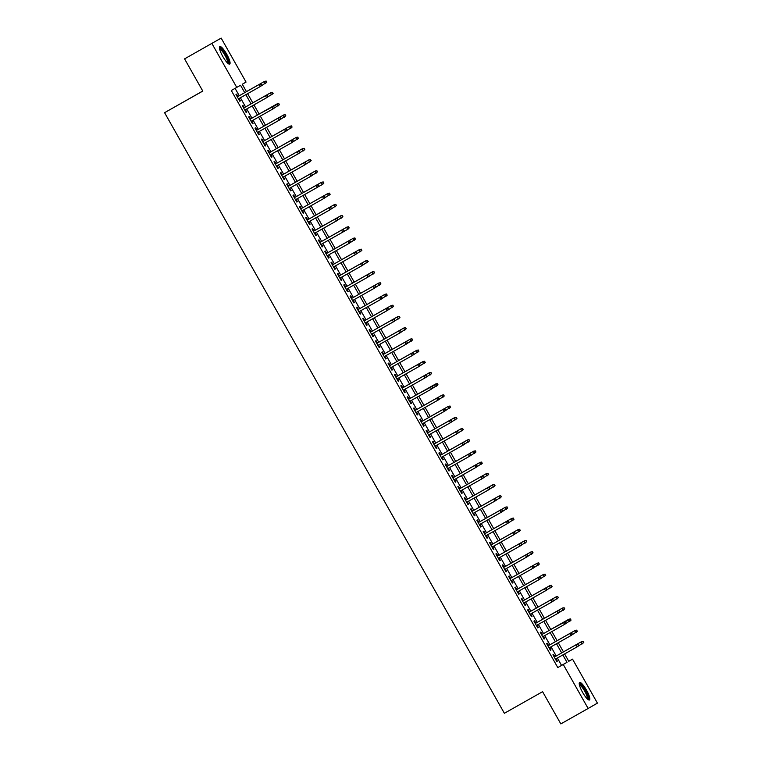 <?xml version="1.0" encoding="UTF-8"?>
<svg xmlns="http://www.w3.org/2000/svg" width="762" height="762" viewBox="0 0 762 762"><rect width="100%" height="100%" fill="white"/><g stroke="black" fill="none" stroke-linecap="round" stroke-linejoin="round"><path stroke-width="1.14" d="M582.578 692.353A10.039 2.257 -119.5 0 1 579.596 682.485A10.039 2.257 -119.5 0 1 586.492 690.105A10.039 2.257 -119.5 0 1 589.474 699.973A10.039 2.257 -119.5 0 1 582.578 692.353M222.799 56.464A10.039 2.257 -119.5 0 1 219.818 46.596A10.039 2.257 -119.5 0 1 226.724 54.207A10.039 2.257 -119.5 0 1 229.705 64.075A10.039 2.257 -119.5 0 1 222.799 56.464M202.759 91.021L164.582 112.69L504.377 713.289L542.601 691.686L560.832 723.9L588.131 708.469L563.251 664.483L567.014 662.321L562.832 654.939M164.582 112.69L202.797 91.088L184.575 58.874L221.161 38.1L246.05 82.077L242.278 84.249L246.478 91.659M568.757 661.283L572.538 659.149L597.418 703.126L588.131 708.469M554.907 656.758L553.574 654.396L552.955 654.758L556.755 661.483L557.384 661.121L556.05 658.778M548.573 645.547L547.24 643.195L546.611 643.557L550.412 650.281L551.04 649.919L549.716 647.567M542.23 634.346L540.896 631.993L540.268 632.355L544.078 639.07L544.706 638.718L543.373 636.365M535.896 623.135L534.562 620.782L533.933 621.144L537.734 627.869L538.363 627.507L537.039 625.164M529.552 611.934L528.218 609.581L527.59 609.943L531.4 616.668L532.019 616.306L530.695 613.953M523.208 600.732L521.884 598.38L521.256 598.732L525.056 605.457L525.685 605.095L524.351 602.752M516.874 589.521L515.541 587.169L514.912 587.531L518.712 594.255L519.341 593.893L518.017 591.541M510.53 578.32L509.197 575.967L508.578 576.329L512.378 583.044L513.007 582.692L511.673 580.339M504.196 567.109L502.863 564.756L502.234 565.118L506.035 571.843L506.663 571.481L505.339 569.138M497.853 555.908L496.519 553.555L495.891 553.917L499.701 560.642L500.329 560.28L498.996 557.927M491.519 544.706L490.185 542.353L489.556 542.706L493.357 549.431L493.986 549.069L492.662 546.725M485.175 533.495L483.841 531.143L483.213 531.505L487.023 538.229L487.642 537.867L486.318 535.515M478.831 522.294L477.507 519.941L476.879 520.303L480.679 527.018L481.308 526.666L479.974 524.313M472.497 511.083L471.164 508.73L470.535 509.092L474.335 515.817L474.964 515.455L473.64 513.112M466.154 499.882L464.82 497.529L464.201 497.891L468.001 504.615L468.63 504.253L467.297 501.901M459.819 488.68L458.486 486.327L457.857 486.68L461.658 493.405L462.286 493.043L460.962 490.699M453.476 477.469L452.142 475.117L451.514 475.478L455.324 482.203L455.952 481.841L454.619 479.488M447.142 466.268L445.808 463.915L445.179 464.277L448.98 470.992L449.609 470.64L448.285 468.287M440.798 455.057L439.464 452.704L438.836 453.066L442.646 459.791L443.265 459.429L441.941 457.086M434.454 443.855L433.13 441.503L432.502 441.865L436.302 448.589L436.931 448.227L435.597 445.875M428.12 432.654L426.787 430.301L426.158 430.654L429.958 437.378L430.587 437.017L429.263 434.673M421.777 421.443L420.443 419.09L419.824 419.452L423.624 426.177L424.253 425.815L422.92 423.462M415.442 410.242L414.109 407.889L413.48 408.251L417.281 414.966L417.909 414.614L416.585 412.261M409.099 399.031L407.765 396.678L407.137 397.04L410.947 403.765L411.575 403.403L410.242 401.06M402.755 387.829L401.431 385.477L400.802 385.839L404.603 392.563L405.232 392.201L403.898 389.849M396.421 376.628L395.087 374.275L394.459 374.628L398.269 381.352L398.888 380.99L397.564 378.647M390.077 365.417L388.753 363.064L388.125 363.426L391.925 370.151L392.554 369.789L391.22 367.436M383.743 354.216L382.41 351.863L381.781 352.225L385.582 358.95L386.21 358.588L384.886 356.235M377.4 343.014L376.066 340.652L375.437 341.014L379.247 347.739L379.876 347.377L378.543 345.034M371.065 331.803L369.732 329.451L369.103 329.813L372.904 336.537L373.532 336.175L372.208 333.823M364.722 320.602L363.388 318.249L362.76 318.602L366.57 325.326L367.198 324.964L365.865 322.621M358.378 309.391L357.054 307.038L356.425 307.4L360.226 314.125L360.855 313.763L359.521 311.41M352.044 298.19L350.71 295.837L350.082 296.199L353.892 302.924L354.511 302.562L353.187 300.209M345.7 286.988L344.376 284.626L343.748 284.988L347.548 291.713L348.177 291.351L346.843 289.008M339.366 275.777L338.033 273.425L337.404 273.787L341.205 280.511L341.833 280.149L340.509 277.797M333.023 264.576L331.689 262.223L331.06 262.576L334.87 269.3L335.499 268.938L334.166 266.595M326.688 253.365L325.355 251.012L324.726 251.374L328.527 258.099L329.155 257.737L327.831 255.384M320.345 242.164L319.011 239.811L318.383 240.173L322.193 246.898L322.821 246.536L321.488 244.183M314.001 230.962L312.677 228.6L312.049 228.962L315.849 235.687L316.478 235.325L315.144 232.982M307.667 219.751L306.334 217.399L305.705 217.761L309.515 224.485L310.134 224.123L308.81 221.771M301.323 208.55L299.999 206.197L299.371 206.559L303.171 213.274L303.8 212.912L302.466 210.569M294.989 197.339L293.656 194.986L293.027 195.348L296.828 202.073L297.456 201.711L296.132 199.358M288.646 186.138L287.312 183.785L286.683 184.147L290.493 190.871L291.122 190.51L289.789 188.157M282.311 174.936L280.978 172.574L280.349 172.936L284.15 179.661L284.778 179.299L283.454 176.955M275.968 163.725L274.634 161.373L274.006 161.735L277.816 168.459L278.444 168.097L277.111 165.745M269.624 152.524L268.3 150.171L267.672 150.533L271.472 157.248L272.101 156.886L270.767 154.543M263.29 141.313L261.957 138.96L261.328 139.322L265.138 146.047L265.757 145.685L264.433 143.332M256.946 130.112L255.622 127.759L254.994 128.121L258.794 134.845L259.423 134.483L258.089 132.131M250.612 118.91L249.279 116.548L248.65 116.91L252.451 123.635L253.079 123.273L251.755 120.929M244.269 107.699L242.935 105.346L242.306 105.708L246.116 112.433L246.745 112.071L245.412 109.718M244.716 92.659L240.525 85.258L231.296 90.507L557.784 667.569L561.556 665.407L557.374 658.025M556.231 656.006L551.04 646.824M549.897 644.804L544.697 635.613M543.554 633.593L538.353 624.411M537.21 622.392L532.019 613.21M530.876 611.181L525.675 601.999M524.532 599.98L519.341 590.798M518.198 588.778L512.997 579.587M511.854 577.567L506.663 568.385M505.52 566.366L500.32 557.184M499.177 555.155L493.976 545.973M492.833 543.954L487.642 534.772M486.499 532.752L481.298 523.561M480.155 521.541L474.964 512.359M473.821 510.34L468.62 501.158M467.477 499.139L462.286 489.947M461.143 487.928L455.943 478.746M454.8 476.726L449.599 467.535M448.456 465.515L443.265 456.333M442.122 454.314L436.921 445.132M435.778 443.113L430.587 433.921M429.444 431.902L424.243 422.72M423.101 420.7L417.909 411.509M416.766 409.489L411.566 400.307M410.423 398.288L405.222 389.106M404.079 387.086L398.888 377.895M397.745 375.876L392.544 366.693M391.401 364.674L386.21 355.483M385.067 353.463L379.867 344.281M378.724 342.262L373.532 333.08M372.389 331.06L367.189 321.869M366.046 319.85L360.845 310.667M359.702 308.648L354.511 299.456M353.368 297.437L348.167 288.255M347.024 286.236L341.833 277.054M340.69 275.034L335.49 265.843M334.347 263.823L329.155 254.641M328.012 252.622L322.812 243.43M321.669 241.411L316.468 232.229M315.325 230.21L310.134 221.028M308.991 219.008L303.79 209.817M302.647 207.797L297.456 198.615M296.313 196.596L291.113 187.404M289.97 185.385L284.778 176.203M283.635 174.184L278.435 165.002M277.292 162.982L272.091 153.791M270.948 151.771L265.757 142.589M264.614 140.57L259.413 131.388M258.27 129.359L253.079 120.177M251.936 118.158L246.736 108.976M245.593 106.956L240.401 97.765M239.258 95.745L235.077 88.373M237.935 96.498L236.601 94.145L235.972 94.507L239.773 101.222L240.401 100.87L239.078 98.517M184.575 58.874L221.161 38.1M557.784 667.569L563.251 664.483M236.763 87.42L211.874 43.444M561.689 652.92L556.498 643.738M555.355 641.718L550.154 632.527M549.011 630.507L543.82 621.325M542.677 619.306L537.477 610.124M536.334 608.095L531.143 598.913M530 596.894L524.799 587.712M523.656 585.692L518.455 576.501M517.312 574.481L512.121 565.299M510.978 563.28L505.778 554.098M504.634 552.069L499.443 542.887M498.3 540.868L493.1 531.686M491.957 529.666L486.766 520.475M485.623 518.455L480.422 509.273M479.279 507.254L474.078 498.072M472.935 496.043L467.744 486.861M466.601 484.842L461.401 475.659M460.258 473.64L455.066 464.449M453.923 462.429L448.723 453.247M447.58 451.228L442.389 442.046M441.246 440.017L436.045 430.835M434.902 428.815L429.701 419.633M428.558 417.614L423.367 408.422M422.224 406.403L417.024 397.221M415.881 395.202L410.689 386.02M409.546 383.991L404.346 374.809M403.203 372.789L398.012 363.607M396.869 361.588L391.668 352.396M390.525 350.377L385.324 341.195M384.181 339.176L378.99 329.994M377.847 327.974L372.647 318.783M371.504 316.763L366.312 307.581M365.169 305.562L359.969 296.37M358.826 294.351L353.635 285.169M352.492 283.15L347.291 273.968M346.148 271.948L340.947 262.757M339.804 260.737L334.613 251.555M333.47 249.536L328.27 240.344M327.127 238.325L321.935 229.143M320.792 227.124L315.592 217.942M314.449 215.922L309.258 206.731M308.115 204.711L302.914 195.529M301.771 193.51L296.57 184.318M295.427 182.299L290.236 173.117M289.093 171.098L283.893 161.915M282.75 159.896L277.558 150.705M276.416 148.685L271.215 139.503M270.072 137.484L264.881 128.292M263.738 126.273L258.537 117.091M257.394 115.072L252.193 105.889M251.05 103.87L245.859 94.678M564.604 653.939L568.766 661.311L572.538 659.149M247.621 93.688L252.822 102.87M253.965 104.889L259.156 114.071M260.299 116.091L265.5 125.282M266.643 127.302L271.834 136.484M272.977 138.503L278.178 147.685M279.321 149.714L284.521 158.896L302.628 148.609L304.209 148.314L304.59 149.571L304.209 148.314M285.664 160.915L290.855 170.097M291.998 172.117L297.199 181.308M298.342 183.328L303.533 192.51L321.65 182.223L303.514 192.472M304.676 194.529L309.877 203.711M311.02 205.74L316.211 214.922M317.354 216.941L322.555 226.124M323.698 228.143L328.898 237.334L347.015 227.038L328.87 237.296M330.041 239.354L335.232 248.536M336.375 250.555L341.576 259.737M342.719 261.757L347.91 270.948M349.053 272.967L354.254 282.15L372.37 271.863L373.942 271.567L374.323 272.834L373.942 271.567M355.397 284.169L360.588 293.36M361.731 295.38L366.932 304.562M368.075 306.581L373.275 315.763M374.418 317.783L379.609 326.974M380.752 328.993L385.953 338.176M387.096 340.195L392.287 349.387M393.43 351.406L398.631 360.588L416.747 350.301L418.319 350.006L418.7 351.263L418.319 350.006M399.774 362.607L404.965 371.789M406.108 373.809L411.309 383M412.452 385.02L417.652 394.202M418.795 396.221L423.986 405.413M425.129 407.432L430.33 416.614M431.473 418.633L436.664 427.815M437.807 429.835L443.008 439.026L461.124 428.739L462.696 428.435L463.077 429.701L462.696 428.435M444.151 441.046L449.342 450.228M450.485 452.247L455.686 461.439M456.829 463.458L462.029 472.64M463.172 474.659L468.363 483.841L486.48 473.554L488.051 473.259L488.432 474.526L488.051 473.259M469.506 485.861L474.707 495.052M475.85 497.072L481.041 506.254M482.184 508.273L487.385 517.465M488.528 519.484L493.719 528.666M494.862 530.685L500.062 539.867M501.206 541.887L506.406 551.078M507.549 553.098L512.74 562.28L530.857 551.993L532.428 551.698L532.809 552.964L532.428 551.698M513.883 564.299L519.084 573.481M520.227 575.51L525.418 584.692M526.561 586.711L531.762 595.894M532.905 597.913L538.096 607.104M539.239 609.124L544.439 618.306M545.582 620.325L550.783 629.507M551.926 631.536L557.117 640.718L575.234 630.431L576.805 630.136L577.186 631.393L576.805 630.136M558.26 642.737L563.461 651.92M561.556 665.407L567.014 662.321M239.773 101.222L240.401 100.87M246.116 112.424L246.745 112.071M252.451 123.635L253.079 123.273M258.794 134.836L259.423 134.483M265.128 146.047L265.757 145.685M271.472 157.248L272.101 156.886M277.806 168.45L278.444 168.097M284.15 179.661L284.778 179.299M290.493 190.862L291.122 190.51M296.828 202.063L297.456 201.711M303.171 213.274L303.8 212.912M309.505 224.476L310.134 224.123M315.849 235.687L316.478 235.325M322.183 246.888L322.821 246.536M328.527 258.089L329.155 257.737M334.87 269.3L335.499 268.938M341.205 280.502L341.833 280.149M347.548 291.713L348.177 291.351M353.882 302.914L354.511 302.562M360.226 314.115L360.855 313.763M366.56 325.326L367.198 324.964M372.904 336.528L373.532 336.175M379.247 347.739L379.876 347.377M385.582 358.94L386.21 358.588M391.925 370.142L392.554 369.789M398.259 381.352L398.888 380.99M404.603 392.554L405.232 392.201M410.937 403.765L411.575 403.403M417.281 414.966L417.909 414.614M423.624 426.168L424.253 425.815M429.958 437.378L430.587 437.017M436.302 448.58L436.931 448.227M442.636 459.791L443.265 459.429M448.98 470.992L449.609 470.64M455.314 482.194L455.952 481.841M461.658 493.405L462.286 493.043M468.001 504.606L468.63 504.253M474.335 515.817L474.964 515.455M480.679 527.018L481.308 526.666M487.013 538.22L487.642 537.867M493.357 549.431L493.986 549.069M499.691 560.632L500.329 560.28M506.035 571.843L506.663 571.481M512.378 583.044L513.007 582.692M518.712 594.246L519.341 593.893M525.056 605.457L525.685 605.095M531.39 616.658L532.019 616.306M537.734 627.869L538.363 627.507M544.068 639.07L544.706 638.718M550.412 650.272L551.04 649.919M556.755 661.483L557.384 661.121M261.785 85.087L260.899 84.106L261.785 85.087L260.718 86.277L238.439 98.87M259.575 84.258L237.296 96.85L259.575 84.258L261.147 83.963M261.528 85.23L260.261 86.535L259.118 84.525L260.899 84.106M264.595 81.372L246.459 91.63L264.595 81.372L266.167 81.077L266.548 82.344L266.167 81.077M266.805 82.201L260.795 86.192M266.548 82.344L265.281 83.649L264.147 81.639L265.919 81.22M219.504 48.349A8.687 1.953 -119.5 0 1 225.581 54.854A8.687 1.953 -119.5 0 1 228.038 63.446M227.486 62.951A8.049 1.81 60.5 0 0 224.914 55.235A8.049 1.81 60.5 0 0 219.647 49.082M229.095 64.094A9.982 2.248 60.5 0 0 225.838 54.712A9.982 2.248 60.5 0 0 219.494 47.101M579.272 684.247A8.687 1.953 -119.5 0 1 584.035 688.591A8.687 1.953 -119.5 0 1 588.216 697.792A8.687 1.953 -119.5 0 1 587.807 699.335M587.254 698.84A8.049 1.81 60.5 0 0 587.331 697.649A8.049 1.81 60.5 0 0 583.902 689.82A8.049 1.81 60.5 0 0 579.415 684.971M588.874 699.983A9.982 2.248 60.5 0 0 588.883 698.687A9.982 2.248 60.5 0 0 584.816 689.277A9.982 2.248 60.5 0 0 579.263 683M268.119 96.288L267.233 95.317L268.119 96.288L267.052 97.479L244.783 110.08M265.909 95.469L243.64 108.061L265.909 95.469L267.491 95.174M267.872 96.431L266.605 97.746L265.462 95.726L267.233 95.317M274.463 107.499L273.577 106.518L274.463 107.499L273.396 108.69L251.127 121.282M272.253 106.67L249.984 119.263L272.253 106.67L273.825 106.375M274.206 107.642L272.939 108.947L271.805 106.928L273.577 106.518M280.797 118.701L280.168 117.577L280.797 118.701L279.73 119.891L257.461 132.483M280.549 118.843L279.283 120.158L278.14 118.139L278.597 117.872L256.318 130.464M279.911 117.729L278.14 118.139L256.318 130.473M280.168 117.577L278.597 117.872M287.141 129.902L286.255 128.93L287.141 129.902L286.074 131.102L263.804 143.694M284.931 129.083L262.661 141.675L284.931 129.083L286.502 128.788M286.883 130.054L285.617 131.359L284.483 129.34L286.255 128.93M270.939 92.583L252.803 102.832L270.939 92.583L272.51 92.288L272.891 93.545L272.51 92.288M273.139 93.402L267.129 97.393M272.891 93.545L271.624 94.859L270.481 92.84L272.253 92.431M279.483 104.613L278.597 103.632L279.483 104.613L277.968 106.061L276.825 104.042L277.273 103.784L259.137 114.033M278.597 103.632L259.137 114.043M279.235 104.756L273.472 108.604M277.273 103.784L278.844 103.489M283.616 114.986L265.481 125.244L283.616 114.986L285.188 114.691L285.569 115.957L285.188 114.691M285.817 115.814L279.816 119.805M285.569 115.957L284.302 117.262L283.159 115.252L284.94 114.833M289.951 126.197L271.815 136.446L289.951 126.197L291.522 125.901L291.913 127.168L291.522 125.901M292.16 127.016L286.15 131.007M291.913 127.168L290.646 128.473L289.503 126.454L291.274 126.044M293.475 141.113L292.589 140.132L293.475 141.113L292.418 142.304L270.139 154.896M291.274 140.284L268.996 152.876L291.274 140.284L292.846 139.989M293.227 141.256L291.96 142.561L290.817 140.551L292.589 140.132M296.294 137.398L278.159 147.657L296.294 137.398L297.866 137.103L298.247 138.37L297.866 137.103M298.504 138.227L292.494 142.218M298.247 138.37L296.98 139.675L295.837 137.665L297.618 137.246M299.818 152.314L298.933 151.343L299.818 152.314L298.752 153.505L276.482 166.106M297.609 151.495L275.339 164.087L297.609 151.495L299.18 151.2M299.571 152.457L298.304 153.772L297.161 151.752L298.933 151.343M304.838 149.428L303.324 150.886L302.181 148.866L284.502 158.858M303.952 148.457L302.628 148.609M304.59 149.571L298.828 153.419M306.162 163.525L305.276 162.544L306.162 163.525L305.095 164.716L282.816 177.308M305.905 163.668L304.638 164.973L303.495 162.954L303.952 162.697L281.673 175.289M305.276 162.544L303.495 162.954L281.683 175.289M305.524 162.401L303.952 162.697M308.972 159.81L290.836 170.059L308.972 159.81L310.544 159.515L310.925 160.782L310.544 159.515M311.182 160.639L305.171 164.63M310.925 160.782L309.658 162.087L308.524 160.068L310.296 159.658M312.496 174.727L311.61 173.746L312.496 174.727L311.429 175.917L289.16 188.509M310.286 173.898L288.017 186.49L310.286 173.898L311.868 173.603M312.249 174.869L310.982 176.174L309.839 174.165L311.61 173.746M315.316 171.012L297.18 181.27L315.316 171.012L316.887 170.717L317.268 171.983L316.887 170.717M317.516 171.841L311.506 175.832M317.268 171.983L316.001 173.288L314.858 171.279L316.63 170.859M318.84 185.928L317.954 184.956L318.84 185.928L317.773 187.128L295.504 199.72M316.63 185.109L294.361 197.701L316.63 185.109L318.202 184.814M318.583 186.08L317.316 187.385L316.182 185.366L317.954 184.956M323.86 183.042L322.974 182.07L323.86 183.042L322.793 184.242L317.849 187.033M323.612 183.185L322.345 184.499L321.202 182.48L322.974 182.07M321.65 182.223L323.221 181.928M325.174 197.139L324.288 196.158L325.174 197.139L324.107 198.33L301.838 210.922M322.974 196.31L300.695 208.902L322.974 196.31L324.545 196.015M324.926 197.282L323.66 198.587L322.517 196.577L324.288 196.158M327.993 193.424L309.858 203.683L327.993 193.424L329.565 193.129L329.946 194.396L329.565 193.129M330.194 194.253L324.193 198.244M329.946 194.396L328.679 195.701L327.536 193.691L329.317 193.272M331.518 208.34L330.632 207.369L331.518 208.34L330.451 209.531L308.181 222.133M329.308 207.521L307.038 220.113L329.308 207.521L330.879 207.226M331.26 208.483L329.994 209.798L328.86 207.778L330.632 207.369M334.327 204.635L316.192 214.884L334.327 204.635L335.899 204.33L336.29 205.597L335.899 204.33M336.537 205.454L330.527 209.445M336.29 205.597L335.023 206.912L333.88 204.892L335.651 204.483M337.852 219.551L336.966 218.57L337.852 219.551L336.794 220.742L314.515 233.334M335.651 218.723L313.373 231.315L335.651 218.723L337.223 218.427M337.604 219.694L336.337 220.999L335.194 218.98L336.966 218.57M340.671 215.837L322.536 226.085L340.671 215.837L342.243 215.541L342.624 216.808L342.243 215.541M342.881 216.665L336.871 220.656M342.624 216.808L341.357 218.113L340.214 216.094L341.995 215.684M349.215 227.867L348.329 226.885L349.215 227.867L348.148 229.057L343.205 231.858M348.967 228.009L347.701 229.314L346.558 227.305L348.329 226.885M347.015 227.038L348.586 226.743M353.349 238.249L335.213 248.498L353.349 238.249L354.921 237.954L355.302 239.211L354.921 237.954M355.559 239.068L349.548 243.059M355.302 239.211L354.035 240.525L352.901 238.506L354.673 238.096M344.195 230.753L343.31 229.772L344.195 230.753L343.129 231.943L320.859 244.535M341.986 229.924L319.716 242.516L341.986 229.924L343.557 229.629M343.948 230.896L342.681 232.2L341.538 230.191L343.31 229.772M350.539 241.954L349.653 240.983L350.539 241.954L349.472 243.154L327.193 255.746M348.329 241.135L326.05 253.727L348.329 241.135L349.901 240.84M350.282 242.106L349.015 243.411L347.872 241.392L349.653 240.983M356.873 253.165L355.987 252.184L356.873 253.165L355.806 254.356L333.537 266.948M354.663 252.336L332.394 264.928L354.663 252.336L356.245 252.041M356.626 253.308L355.359 254.613L354.216 252.603L355.987 252.184M359.693 249.45L341.557 259.709L359.693 249.45L361.264 249.155L361.645 250.422L361.264 249.155M361.893 250.279L355.883 254.27M361.645 250.422L360.378 251.727L359.235 249.707L361.007 249.298M363.217 264.366L362.331 263.395L363.217 264.366L362.15 265.557L339.881 278.159M361.007 263.547L338.738 276.139L361.007 263.547L362.579 263.252M362.96 264.509L361.693 265.824L360.559 263.804L362.331 263.395M366.027 260.661L347.891 270.91L366.027 260.661L367.598 260.356L367.989 261.623L367.598 260.356M368.237 261.48L362.226 265.471M367.989 261.623L366.722 262.938L365.579 260.918L367.351 260.509M369.551 275.577L368.665 274.596L369.551 275.577L368.484 276.768L346.215 289.36M367.351 274.749L345.072 287.341L367.351 274.749L368.922 274.453M369.303 275.72L368.036 277.025L366.893 275.006L368.665 274.596M374.571 272.691L373.056 274.139L371.913 272.12L354.235 282.121M373.694 271.71L372.37 271.863M374.323 272.834L368.57 276.682M375.895 286.779L375.009 285.798L375.895 286.779L374.828 287.969L352.558 300.561M373.685 285.95L351.415 298.542L373.685 285.95L375.256 285.655M375.637 286.922L374.38 288.227L373.237 286.217L375.009 285.798M378.704 283.064L360.569 293.322L378.704 283.064L380.276 282.769L380.667 284.036L380.276 282.769M380.914 283.893L374.904 287.884M380.667 284.036L379.4 285.34L378.257 283.331L380.028 282.912M382.229 297.98L381.343 297.009L382.229 297.98L381.171 299.18L358.892 311.772M380.028 297.161L357.749 309.753L380.028 297.161L381.6 296.866M381.981 298.123L380.714 299.437L379.571 297.418L381.343 297.009M385.048 294.275L366.913 304.524L385.048 294.275L386.62 293.98L387.001 295.237L386.62 293.98M387.258 295.094L381.248 299.085M387.001 295.237L385.734 296.551L384.591 294.532L386.372 294.122M388.572 309.191L387.687 308.21L388.572 309.191L387.506 310.382L365.236 322.974M386.363 308.362L364.093 320.954L386.363 308.362L387.934 308.067M388.325 309.334L387.058 310.639L385.915 308.629L387.687 308.21M391.392 305.476L373.247 315.735L391.392 305.476L392.963 305.181L393.344 306.448L392.963 305.181M393.592 306.305L387.582 310.296M393.344 306.448L392.078 307.753L390.935 305.733L392.706 305.324M394.916 320.392L394.278 319.268L394.916 320.392L393.849 321.583L371.57 334.185M392.706 319.573L370.427 332.165L392.706 319.573L394.278 319.268M394.659 320.535L393.392 321.85L392.249 319.83L394.03 319.421M397.726 316.687L379.59 326.936L397.726 316.687L399.298 316.382L399.679 317.649L399.298 316.382M399.936 317.506L393.925 321.497M399.679 317.649L398.412 318.964L397.278 316.944L399.05 316.535M401.25 331.603L400.364 330.622L401.25 331.603L400.183 332.794L377.914 345.386M399.04 330.775L376.771 343.367L399.04 330.775L400.622 330.479M401.002 331.746L399.736 333.051L398.593 331.032L400.364 330.622M404.07 327.889L385.934 338.137L404.07 327.889L405.641 327.593L406.022 328.86L405.641 327.593M406.27 328.708L400.26 332.708M406.022 328.86L404.755 330.165L403.612 328.146L405.384 327.736M407.594 342.805L406.708 341.824L407.594 342.805L406.527 343.995L384.258 356.587M405.384 341.976L383.115 354.568L405.384 341.976L406.956 341.681M407.337 342.948L406.07 344.253L404.936 342.243L406.708 341.824M413.928 354.006L413.042 353.035L413.928 354.006L412.861 355.206L390.592 367.798M411.728 353.187L389.449 365.779L411.728 353.187L413.299 352.892M413.68 354.149L412.413 355.463L411.27 353.444L413.042 353.035M420.272 365.217L419.386 364.236L420.272 365.217L419.205 366.408L396.935 379M418.062 364.388L395.792 376.98L418.062 364.388L419.633 364.093M420.014 365.36L418.757 366.665L417.614 364.646L419.386 364.236M410.404 339.09L392.268 349.348L410.404 339.09L411.975 338.795L412.366 340.062L411.975 338.795M412.613 339.919L406.603 343.91M412.366 340.062L411.099 341.366L409.956 339.357L411.728 338.938M418.948 351.12L417.433 352.577L416.29 350.558L398.612 360.559M418.071 350.149L416.747 350.301M418.7 351.263L412.947 355.111M423.081 361.502L404.946 371.761L423.081 361.502L424.663 361.207L425.044 362.474L424.663 361.207M425.291 362.331L419.281 366.322M425.044 362.474L423.777 363.779L422.634 361.76L424.405 361.35M426.606 376.418L425.977 375.295L426.606 376.418L425.548 377.609L403.269 390.211M424.405 375.599L402.126 388.182L424.405 375.599L425.977 375.295M426.358 376.561L425.091 377.876L423.948 375.857L425.72 375.447M429.425 372.713L411.29 382.962L429.425 372.713L430.997 372.408L431.378 373.675L430.997 372.408M431.635 373.532L425.625 377.523M431.378 373.675L430.111 374.99L428.977 372.97L430.749 372.561M432.949 387.629L432.064 386.648L432.949 387.629L431.883 388.82L409.613 401.412M430.74 386.801L408.47 399.393L430.74 386.801L432.311 386.505M432.702 387.772L431.435 389.077L430.292 387.058L432.064 386.648M437.969 384.734L437.083 383.762L437.969 384.734L436.455 386.191L435.312 384.172L435.769 383.915L417.624 394.164M437.083 383.762L417.633 394.173M437.721 384.886L431.959 388.734M435.769 383.915L437.34 383.619M439.293 398.831L438.407 397.85L439.293 398.831L438.226 400.021L415.947 412.613M439.036 398.974L437.769 400.279L436.626 398.269L437.083 398.002L414.804 410.594M438.407 397.85L436.626 398.269L414.814 410.604M438.655 397.707L437.083 398.002M442.103 395.116L423.967 405.374L442.103 395.116L443.675 394.821L444.055 396.088L443.675 394.821M444.313 395.945L438.302 399.936M444.055 396.088L442.789 397.393L441.655 395.383L443.427 394.964M445.627 410.032L444.741 409.061L445.627 410.032L444.56 411.232L422.291 423.824M443.417 409.213L421.148 421.805L443.417 409.213L444.998 408.918M445.379 410.175L444.113 411.49L442.97 409.47L444.741 409.061M448.447 406.327L430.311 416.576L448.447 406.327L450.018 406.032L450.399 407.289L450.018 406.032M450.647 407.146L444.637 411.137M450.399 407.289L449.132 408.603L447.989 406.584L449.761 406.175M451.971 421.243L451.085 420.262L451.971 421.243L450.904 422.434L428.635 435.026M449.761 420.414L427.492 433.007L449.761 420.414L451.333 420.119M451.714 421.386L450.447 422.691L449.313 420.672L451.085 420.262M458.305 432.445L457.676 431.321L458.305 432.445L457.238 433.635L434.969 446.237M456.105 431.625L433.826 444.208L456.105 431.625L457.676 431.321M458.057 432.587L456.79 433.902L455.647 431.883L457.419 431.473M464.649 443.646L463.763 442.674L464.649 443.646L463.582 444.846L441.312 457.438M462.439 442.827L440.169 455.419L462.439 442.827L464.01 442.532M464.391 443.798L463.134 445.103L461.991 443.084L463.763 442.674M454.781 417.528L436.645 427.787L454.781 417.528L456.352 417.233L456.743 418.5L456.352 417.233M456.99 418.357L450.98 422.348M456.743 418.5L455.476 419.805L454.333 417.786L456.105 417.376M463.325 429.558L461.81 431.016L460.667 428.996L442.989 438.988M462.448 428.587L461.124 428.739M463.077 429.701L457.324 433.549M467.458 439.941L449.323 450.19L467.458 439.941L469.04 439.645L469.421 440.912L469.04 439.645M469.668 440.76L463.658 444.76M469.421 440.912L468.154 442.217L467.011 440.198L468.782 439.788M470.983 454.857L470.106 453.876L470.983 454.857L469.925 456.047L447.646 468.64M470.735 455L469.468 456.305L468.325 454.295L468.782 454.028L446.503 466.62M470.106 453.876L468.325 454.295L446.513 466.63M470.354 453.733L468.782 454.028M473.802 451.142L455.666 461.401L473.802 451.142L475.374 450.847L475.755 452.114L475.374 450.847M476.012 451.971L470.002 455.962M475.755 452.114L474.488 453.419L473.354 451.409L475.126 450.99M477.326 466.058L476.44 465.087L477.326 466.058L476.26 467.258L453.99 479.85M475.117 465.239L452.847 477.831L475.117 465.239L476.688 464.944M477.079 466.201L475.812 467.516L474.669 465.496L476.44 465.087M480.146 462.353L462.001 472.602L480.146 462.353L481.717 462.058L482.098 463.315L481.717 462.058M482.346 463.172L476.336 467.163M482.098 463.315L480.832 464.63L479.689 462.61L481.46 462.201M483.67 477.269L482.784 476.288L483.67 477.269L482.603 478.46L460.324 491.052M481.46 476.44L459.181 489.033L481.46 476.44L483.032 476.145M483.413 477.412L482.146 478.717L481.003 476.698L482.784 476.288M488.69 474.383L487.166 475.831L486.032 473.812L468.344 483.813M487.804 473.402L486.48 473.554M488.432 474.526L482.679 478.374M490.004 488.471L489.375 487.347L490.004 488.471L488.937 489.661L466.668 502.263M487.794 487.651L465.525 500.234L487.794 487.651L489.375 487.347M489.756 488.613L488.49 489.928L487.347 487.909L489.118 487.499M492.823 484.765L474.688 495.014L492.823 484.765L494.395 484.461L494.776 485.727L494.395 484.461M495.024 485.584L489.013 489.575M494.776 485.727L493.509 487.042L492.366 485.023L494.138 484.613M496.348 499.672L495.462 498.7L496.348 499.672L495.281 500.872L473.012 513.464M494.138 498.853L471.868 511.445L494.138 498.853L495.71 498.558M496.091 499.824L494.824 501.129L493.69 499.11L495.462 498.7M499.158 495.967L481.022 506.216L499.158 495.967L500.729 495.671L501.12 496.938L500.729 495.671M501.367 496.786L495.357 500.786M501.12 496.938L499.853 498.243L498.71 496.224L500.482 495.814M502.682 510.883L501.796 509.902L502.682 510.883L501.615 512.074L479.346 524.666M500.482 510.054L478.203 522.646L500.482 510.054L502.053 509.759M502.434 511.026L501.167 512.331L500.024 510.321L501.796 509.902M505.501 507.168L487.366 517.427L505.501 507.168L507.073 506.873L507.454 508.14L507.073 506.873M507.711 507.997L501.701 511.988M507.454 508.14L506.187 509.445L505.044 507.435L506.825 507.016M509.026 522.084L508.14 521.113L509.026 522.084L507.959 523.284L485.689 535.877M506.816 521.265L484.546 533.857L506.816 521.265L508.387 520.97M508.778 522.227L507.511 523.542L506.368 521.522L508.14 521.113M511.835 518.379L493.7 528.628L511.835 518.379L513.417 518.084L513.798 519.341L513.417 518.084M514.045 519.198L508.035 523.189M513.798 519.341L512.531 520.656L511.388 518.636L513.159 518.227M515.36 533.295L514.483 532.314L515.36 533.295L514.302 534.486L492.023 547.078M513.159 532.467L490.88 545.059L513.159 532.467L514.731 532.171M515.112 533.438L513.845 534.743L512.702 532.724L514.483 532.314M518.179 529.58L500.043 539.839L518.179 529.58L519.751 529.285L520.132 530.552L519.751 529.285M520.389 530.409L514.379 534.4M520.132 530.552L518.865 531.857L517.731 529.838L519.503 529.428M521.703 544.497L521.065 543.373L521.703 544.497L520.637 545.687L498.367 558.289M519.494 543.677L497.224 556.26L519.494 543.677L521.065 543.373M521.456 544.639L520.189 545.954L519.046 543.935L520.817 543.525M524.523 540.791L506.378 551.04L524.523 540.791L526.094 540.487L526.475 541.753L526.094 540.487M526.723 541.611L520.713 545.602M526.475 541.753L525.208 543.068L524.066 541.049L525.837 540.639M528.047 555.698L527.161 554.726L528.047 555.698L526.98 556.898L504.701 569.49M527.79 555.85L526.523 557.155L525.38 555.136L525.837 554.879L503.558 567.471M527.161 554.726L525.38 555.136L503.568 567.471M527.409 554.584L525.837 554.879M533.067 552.812L531.543 554.269L530.409 552.25L512.721 562.251M532.181 551.84L530.857 551.993M532.809 552.964L527.056 556.812M534.381 566.909L533.495 565.928L534.381 566.909L533.314 568.1L511.045 580.692M532.171 566.08L509.902 578.672L532.171 566.08L533.752 565.785M534.133 567.052L532.867 568.357L531.724 566.347L533.495 565.928M537.2 563.194L519.065 573.453L537.2 563.194L538.772 562.899L539.153 564.166L538.772 562.899M539.401 564.023L533.4 568.014M539.153 564.166L537.886 565.471L536.743 563.461L538.515 563.042M540.725 578.11L539.839 577.139L540.725 578.11L539.658 579.301L517.388 591.903M538.515 577.291L516.245 589.883L538.515 577.291L540.087 576.996M540.468 578.253L539.201 579.568L538.067 577.548L539.839 577.139M543.535 574.405L525.399 584.654L543.535 574.405L545.106 574.11L545.497 575.367L545.106 574.11M545.744 575.224L539.734 579.215M545.497 575.367L544.23 576.682L543.087 574.662L544.859 574.253M547.059 589.321L546.173 588.34L547.059 589.321L545.992 590.512L523.723 603.104M544.859 588.493L522.58 601.085L544.859 588.493L546.43 588.197M546.811 589.464L545.544 590.769L544.401 588.75L546.173 588.34M552.088 586.435L551.202 585.454L552.088 586.435L550.564 587.883L549.421 585.864L549.878 585.607L531.743 595.855M551.202 585.454L549.421 585.864L531.743 595.865M551.831 586.578L546.078 590.426M549.878 585.607L551.45 585.311M553.403 600.523L552.764 599.399L553.403 600.523L552.336 601.713L530.066 614.315M553.155 600.666L551.888 601.98L550.745 599.961L551.193 599.704L528.923 612.286M552.517 599.551L550.745 599.961L528.923 612.296M552.764 599.399L551.193 599.704M556.212 596.817L538.077 607.066L556.212 596.817L557.794 596.513L558.175 597.779L557.794 596.513M558.422 597.637L552.412 601.628M558.175 597.779L556.908 599.094L555.765 597.075L557.536 596.665M559.737 611.724L558.86 610.753L559.737 611.724L558.679 612.924L536.4 625.516M557.536 610.905L535.257 623.497L557.536 610.905L559.108 610.61M559.489 611.876L558.222 613.181L557.079 611.162L558.86 610.753M562.556 608.019L544.42 618.268L562.556 608.019L564.128 607.724L564.509 608.99L564.128 607.724M564.766 608.838L558.756 612.829M564.509 608.99L563.242 610.295L562.108 608.276L563.88 607.866M566.08 622.935L565.194 621.954L566.08 622.935L565.013 624.126L542.744 636.718M563.87 622.106L541.601 634.698L563.87 622.106L565.442 621.811M565.833 623.078L564.566 624.383L563.423 622.373L565.194 621.954M571.1 620.049L570.214 619.068L571.1 620.049L569.585 621.497L568.442 619.487L568.9 619.22L550.755 629.479M570.214 619.068L550.764 629.479M570.852 620.192L565.09 624.04M568.9 619.22L570.471 618.925M572.424 634.136L571.538 633.165L572.424 634.136L571.357 635.327L549.088 647.929M570.214 633.317L547.945 645.909L570.214 633.317L571.786 633.022M572.167 634.279L570.9 635.594L569.757 633.574L571.538 633.165M577.444 631.25L575.92 632.708L574.786 630.688L557.098 640.68M576.558 630.279L575.234 630.431M577.186 631.393L571.433 635.241M578.758 645.347L577.872 644.366L578.758 645.347L577.691 646.538L555.422 659.13M576.548 644.519L554.279 657.111L576.548 644.519L578.129 644.223M578.51 645.49L577.244 646.795L576.101 644.776L577.872 644.366M581.577 641.633L563.442 651.881L581.577 641.633L583.149 641.337L583.53 642.604L583.149 641.337M583.778 642.461L577.777 646.452M583.53 642.604L582.263 643.909L581.12 641.89L582.892 641.48"/></g></svg>
